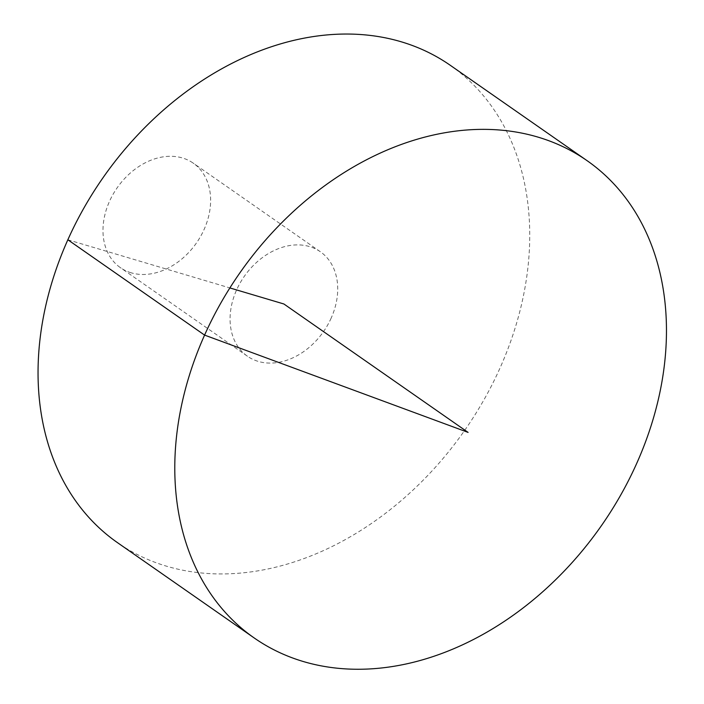 <?xml version="1.0" encoding="UTF-8"?>
<svg xmlns="http://www.w3.org/2000/svg" width="704" height="704" viewBox="0 0 704 704"><rect width="100%" height="100%" fill="white"/><g stroke="black" fill="none" stroke-linecap="round" stroke-linejoin="round"><path stroke-width="0.53" stroke-dasharray="3.52 2.64" d="M450.287 65.305A290.954 220.581 -55.1 0 1 483.903 399.89A290.954 220.581 -55.1 0 1 166.602 566.21A290.954 220.581 -55.1 0 1 117.506 542.67M331.197 318.041A63.703 48.294 -55.1 0 1 258.218 361.398A63.703 48.294 -55.1 0 1 247.465 356.242A63.703 48.294 -55.1 0 1 244.279 276.373A63.703 48.294 -55.1 0 1 320.329 251.733A63.703 48.294 -55.1 0 1 331.197 318.041M131.12 272.791A63.703 48.294 -55.1 0 1 120.375 267.643A63.703 48.294 -55.1 0 1 117.19 187.766A63.703 48.294 -55.1 0 1 193.23 163.134A63.703 48.294 -55.1 0 1 200.596 236.386A63.703 48.294 -55.1 0 1 131.12 272.791M67.866 239.782L229.874 287.936M320.329 251.733L193.23 163.134M247.465 356.242L120.375 267.643"/><path stroke-width="1.06" d="M303.327 661.531A290.954 220.581 -55.1 0 1 254.232 637.982A290.954 220.581 -55.1 0 1 239.677 273.161A290.954 220.581 -55.1 0 1 587.022 160.626A290.954 220.581 -55.1 0 1 620.629 495.202A290.954 220.581 -55.1 0 1 303.327 661.531M254.232 637.982L117.506 542.67A290.954 220.581 -55.1 0 1 102.942 177.839A290.954 220.581 -55.1 0 1 450.287 65.305L587.022 160.626M229.874 287.936L283.897 303.987L468.09 432.397L204.591 335.104L67.866 239.782"/></g></svg>
